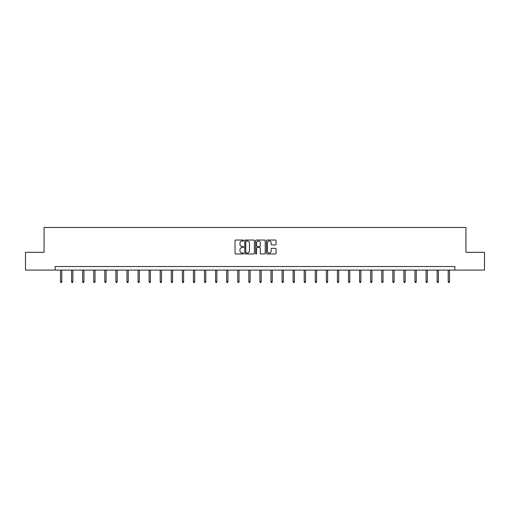 <?xml version="1.0" encoding="UTF-8"?>
<svg xmlns="http://www.w3.org/2000/svg" width="510" height="510" viewBox="0 0 510 510"><rect width="100%" height="100%" fill="white"/><g stroke="black" fill="none" stroke-linecap="round" stroke-linejoin="round"><path stroke-width="0.76" d="M243.64 240.522A0.491 0.491 0 0 0 243.149 240.031L235.748 240.031A0.695 0.695 0 0 0 235.046 240.733L235.046 253.279A0.695 0.695 0 0 0 235.748 253.974L243.149 253.974A0.491 0.491 0 0 0 243.64 253.489A0.491 0.491 0 0 0 243.149 252.998L242.193 252.998A2.231 2.231 0 0 1 239.961 250.767L239.961 249.721A2.231 2.231 0 0 1 242.193 247.49L243.149 247.49A0.491 0.491 0 0 0 243.64 247.006A0.491 0.491 0 0 0 243.149 246.515L242.193 246.515A2.231 2.231 0 0 1 239.961 244.284L239.961 243.238A2.231 2.231 0 0 1 242.193 241.013L243.149 241.013A0.491 0.491 0 0 0 243.64 240.522M275.368 244.947A0.695 0.695 0 0 0 276.069 244.252L276.069 240.733A0.695 0.695 0 0 0 275.368 240.031L267.144 240.031A0.695 0.695 0 0 0 266.449 240.733L266.449 253.279A0.695 0.695 0 0 0 267.144 253.974L275.368 253.974A0.695 0.695 0 0 0 276.069 253.279L276.069 249.027A0.695 0.695 0 0 0 275.368 248.332L271.849 248.332A0.695 0.695 0 0 0 271.154 249.027L271.154 251.137A1.861 1.861 0 0 1 269.286 252.998A1.861 1.861 0 0 1 267.425 251.137L267.425 242.875A1.861 1.861 0 0 1 269.286 241.013A1.861 1.861 0 0 1 271.154 242.875L271.154 244.252A0.695 0.695 0 0 0 271.849 244.947L275.368 244.947M55.144 270.083L25.5 270.083L25.5 252.329L44.07 252.329L44.07 227.479L465.93 227.479L465.93 252.329L484.5 252.329L484.5 270.083L454.856 270.083L454.856 266.532L55.144 266.532L55.144 270.083L454.856 270.083M254.388 240.733A0.695 0.695 0 0 0 253.693 240.031L245.469 240.031A0.695 0.695 0 0 0 244.774 240.733L244.774 253.279A0.695 0.695 0 0 0 245.469 253.974L253.693 253.974A0.695 0.695 0 0 0 254.388 253.279L254.388 240.733M256.307 240.031L264.531 240.031A0.695 0.695 0 0 1 265.226 240.733L265.226 253.279A0.695 0.695 0 0 1 264.531 253.974L261.012 253.974A0.695 0.695 0 0 1 260.317 253.279L260.317 248.191A0.695 0.695 0 0 0 259.615 247.49L257.282 247.49A0.695 0.695 0 0 0 256.587 248.191L256.587 253.489A0.491 0.491 0 0 1 256.096 253.974A0.491 0.491 0 0 1 255.612 253.489L255.612 240.733A0.695 0.695 0 0 1 256.307 240.031M246.234 241.013A0.491 0.491 0 0 0 245.75 241.498L245.75 252.514A0.491 0.491 0 0 0 246.234 252.998L247.248 252.998A2.231 2.231 0 0 0 249.479 250.767L249.479 243.238A2.231 2.231 0 0 0 247.248 241.013L246.234 241.013M260.317 242.907A1.861 1.861 0 0 0 258.449 241.045A1.861 1.861 0 0 0 256.587 242.907L256.587 245.82A0.695 0.695 0 0 0 257.282 246.515L259.615 246.515A0.695 0.695 0 0 0 260.317 245.82L260.317 242.907M61.786 281.603L61.5 282.521L60.792 282.521L60.505 281.603L61.786 281.603L61.786 270.083M60.505 281.603L60.505 270.083M72.86 281.603L72.579 282.521L71.872 282.521L71.585 281.603L72.86 281.603L72.86 270.083M71.585 281.603L71.585 270.083M83.94 281.603L83.659 282.521L82.945 282.521L82.665 281.603L83.94 281.603L83.94 270.083M82.665 281.603L82.665 270.083M95.019 281.603L94.732 282.521L94.025 282.521L93.738 281.603L95.019 281.603L95.019 270.083M93.738 281.603L93.738 270.083M106.093 281.603L105.812 282.521L105.098 282.521L104.818 281.603L106.093 281.603L106.093 270.083M104.818 281.603L104.818 270.083M117.172 281.603L116.886 282.521L116.178 282.521L115.891 281.603L117.172 281.603L117.172 270.083M115.891 281.603L115.891 270.083M128.252 281.603L127.965 282.521L127.258 282.521L126.971 281.603L128.252 281.603L128.252 270.083M126.971 281.603L126.971 270.083M139.326 281.603L139.045 282.521L138.331 282.521L138.051 281.603L139.326 281.603L139.326 270.083M138.051 281.603L138.051 270.083M150.405 281.603L150.118 282.521L149.411 282.521L149.124 281.603L150.405 281.603L150.405 270.083M149.124 281.603L149.124 270.083M161.479 281.603L161.198 282.521L160.491 282.521L160.204 281.603L161.479 281.603L161.479 270.083M160.204 281.603L160.204 270.083M172.558 281.603L172.278 282.521L171.564 282.521L171.284 281.603L172.558 281.603L172.558 270.083M171.284 281.603L171.284 270.083M183.638 281.603L183.351 282.521L182.644 282.521L182.357 281.603L183.638 281.603L183.638 270.083M182.357 281.603L182.357 270.083M194.712 281.603L194.431 282.521L193.717 282.521L193.437 281.603L194.712 281.603L194.712 270.083M193.437 281.603L193.437 270.083M205.791 281.603L205.505 282.521L204.797 282.521L204.51 281.603L205.791 281.603L205.791 270.083M204.51 281.603L204.51 270.083M216.871 281.603L216.584 282.521L215.877 282.521L215.59 281.603L216.871 281.603L216.871 270.083M215.59 281.603L215.59 270.083M227.944 281.603L227.664 282.521L226.95 282.521L226.669 281.603L227.944 281.603L227.944 270.083M226.669 281.603L226.669 270.083M239.024 281.603L238.737 282.521L238.03 282.521L237.743 281.603L239.024 281.603L239.024 270.083M237.743 281.603L237.743 270.083M250.098 281.603L249.817 282.521L249.103 282.521L248.823 281.603L250.098 281.603L250.098 270.083M248.823 281.603L248.823 270.083M261.177 281.603L260.897 282.521L260.183 282.521L259.902 281.603L261.177 281.603L261.177 270.083M259.902 281.603L259.902 270.083M272.257 281.603L271.97 282.521L271.263 282.521L270.976 281.603L272.257 281.603L272.257 270.083M270.976 281.603L270.976 270.083M283.33 281.603L283.05 282.521L282.336 282.521L282.055 281.603L283.33 281.603L283.33 270.083M282.055 281.603L282.055 270.083M294.41 281.603L294.123 282.521L293.416 282.521L293.129 281.603L294.41 281.603L294.41 270.083M293.129 281.603L293.129 270.083M305.49 281.603L305.203 282.521L304.495 282.521L304.209 281.603L305.49 281.603L305.49 270.083M304.209 281.603L304.209 270.083M316.563 281.603L316.283 282.521L315.569 282.521L315.288 281.603L316.563 281.603L316.563 270.083M315.288 281.603L315.288 270.083M327.643 281.603L327.356 282.521L326.649 282.521L326.362 281.603L327.643 281.603L327.643 270.083M326.362 281.603L326.362 270.083M338.716 281.603L338.436 282.521L337.722 282.521L337.442 281.603L338.716 281.603L338.716 270.083M337.442 281.603L337.442 270.083M349.796 281.603L349.509 282.521L348.802 282.521L348.521 281.603L349.796 281.603L349.796 270.083M348.521 281.603L348.521 270.083M360.876 281.603L360.589 282.521L359.881 282.521L359.595 281.603L360.876 281.603L360.876 270.083M359.595 281.603L359.595 270.083M371.949 281.603L371.669 282.521L370.955 282.521L370.674 281.603L371.949 281.603L371.949 270.083M370.674 281.603L370.674 270.083M383.029 281.603L382.742 282.521L382.035 282.521L381.748 281.603L383.029 281.603L383.029 270.083M381.748 281.603L381.748 270.083M394.109 281.603L393.822 282.521L393.114 282.521L392.827 281.603L394.109 281.603L394.109 270.083M392.827 281.603L392.827 270.083M405.182 281.603L404.902 282.521L404.188 282.521L403.907 281.603L405.182 281.603L405.182 270.083M403.907 281.603L403.907 270.083M416.262 281.603L415.975 282.521L415.267 282.521L414.981 281.603L416.262 281.603L416.262 270.083M414.981 281.603L414.981 270.083M427.335 281.603L427.055 282.521L426.341 282.521L426.06 281.603L427.335 281.603L427.335 270.083M426.06 281.603L426.06 270.083M438.415 281.603L438.128 282.521L437.421 282.521L437.14 281.603L438.415 281.603L438.415 270.083M437.14 281.603L437.14 270.083M449.495 281.603L449.208 282.521L448.5 282.521L448.214 281.603L449.495 281.603L449.495 270.083M448.214 281.603L448.214 270.083"/></g></svg>
